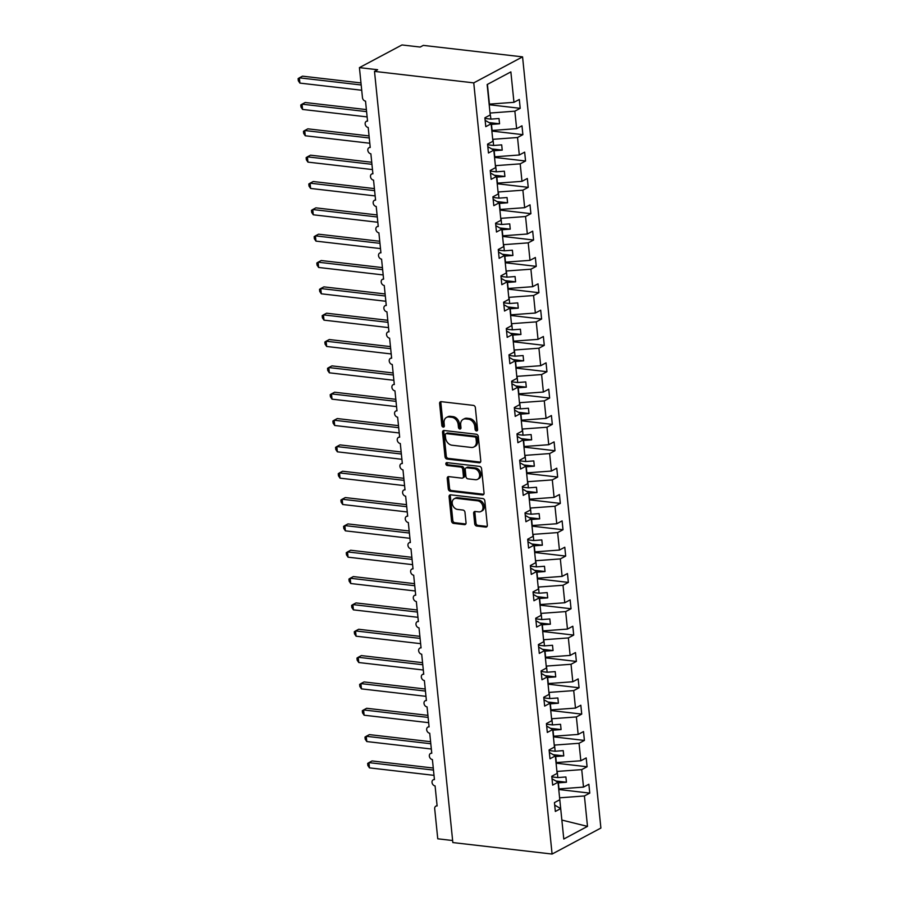 <?xml version="1.0" encoding="UTF-8"?>
<svg xmlns="http://www.w3.org/2000/svg" width="899" height="899" viewBox="0 0 899 899"><rect width="100%" height="100%" fill="white"/><g stroke="black" fill="none" stroke-linecap="round" stroke-linejoin="round"><path stroke-width="1.35" d="M476.492 430.936A1.528 1.169 -118 0 0 477.594 429.632L475.369 407.652A2.18 1.674 -118 0 0 473.368 405.382L441.195 401.662A2.18 1.674 -118 0 0 439.611 403.516L441.847 425.497A1.528 1.169 -118 0 0 444.353 425.789L444.061 422.946A6.978 5.36 -118 0 1 446.5 417.451A6.978 5.36 -118 0 1 449.107 416.99L451.792 417.293A6.978 5.36 -118 0 1 458.187 424.575L458.468 427.418A1.528 1.169 -118 0 0 460.973 427.71L460.681 424.867A6.978 5.36 -118 0 1 463.131 419.372A6.978 5.36 -118 0 1 465.738 418.912L468.413 419.215A6.978 5.36 -118 0 1 474.807 426.497L475.099 429.34A1.528 1.169 -118 0 0 476.492 430.936M474.706 523.78A2.18 1.674 -118 0 0 476.706 526.05L485.73 527.095A2.18 1.674 -118 0 0 487.314 525.23L484.831 500.833A2.18 1.674 -118 0 0 482.83 498.552L450.657 494.832A2.18 1.674 -118 0 0 449.084 496.697L451.556 521.094A2.18 1.674 -118 0 0 453.557 523.375L464.457 524.634A2.18 1.674 -118 0 0 466.042 522.769L464.974 512.329A2.18 1.674 -118 0 0 462.974 510.059L457.569 509.43A5.832 4.484 -118 0 1 452.5 504.699A5.832 4.484 -118 0 1 454.265 498.754A5.832 4.484 -118 0 1 456.445 498.361L477.627 500.81A5.832 4.484 -118 0 1 482.696 505.541A5.832 4.484 -118 0 1 480.931 511.486A5.832 4.484 -118 0 1 478.751 511.879L475.223 511.475A2.18 1.674 -118 0 0 473.649 513.329L474.706 523.78L475.964 523.106A2.18 1.674 -118 0 0 477.953 525.387L486.988 526.432A2.18 1.674 -118 0 0 487.078 526.432M473.751 82.877L552.087 854.05L600.892 828.046L522.566 56.873L473.751 82.877L374.501 71.392L377.636 69.729L359.42 67.627L362.466 97.643A3.326 2.562 62 0 0 365.522 101.126L367.556 121.14A3.326 2.562 -118 0 0 366.309 121.365A3.326 2.562 -118 0 0 365.309 124.759A3.326 2.562 -118 0 0 368.197 127.467L370.231 147.481A3.326 2.562 -118 0 0 368.983 147.706A3.326 2.562 -118 0 0 367.983 151.099A3.326 2.562 -118 0 0 370.871 153.796L372.905 173.822A3.326 2.562 -118 0 0 371.658 174.035A3.326 2.562 -118 0 0 370.658 177.44A3.326 2.562 -118 0 0 373.546 180.137L375.58 200.151A3.326 2.562 -118 0 0 374.332 200.376A3.326 2.562 -118 0 0 373.332 203.77A3.326 2.562 -118 0 0 376.22 206.478L378.254 226.492A3.326 2.562 -118 0 0 377.007 226.717A3.326 2.562 -118 0 0 376.007 230.11A3.326 2.562 -118 0 0 378.895 232.819L380.929 252.833A3.326 2.562 -118 0 0 379.693 253.057A3.326 2.562 -118 0 0 378.681 256.451A3.326 2.562 -118 0 0 381.569 259.148L383.603 279.173A3.326 2.562 -118 0 0 382.367 279.387A3.326 2.562 -118 0 0 381.356 282.792A3.326 2.562 -118 0 0 384.255 285.489L386.278 305.503A3.326 2.562 -118 0 0 385.042 305.727A3.326 2.562 -118 0 0 384.03 309.121A3.326 2.562 -118 0 0 386.93 311.829L388.964 331.843A3.326 2.562 -118 0 0 387.716 332.068A3.326 2.562 -118 0 0 386.705 335.462A3.326 2.562 -118 0 0 389.604 338.17L391.638 358.184A3.326 2.562 -118 0 0 390.391 358.409A3.326 2.562 -118 0 0 389.379 361.803A3.326 2.562 -118 0 0 392.279 364.5L394.313 384.525A3.326 2.562 -118 0 0 393.065 384.738A3.326 2.562 -118 0 0 392.054 388.143A3.326 2.562 -118 0 0 394.953 390.84L396.987 410.854A3.326 2.562 -118 0 0 395.74 411.079A3.326 2.562 -118 0 0 394.728 414.473A3.326 2.562 -118 0 0 397.628 417.181L399.662 437.195A3.326 2.562 -118 0 0 398.414 437.42A3.326 2.562 -118 0 0 397.403 440.813A3.326 2.562 -118 0 0 400.302 443.522L402.336 463.536A3.326 2.562 -118 0 0 401.089 463.76A3.326 2.562 -118 0 0 400.077 467.154A3.326 2.562 -118 0 0 402.977 469.851L405.011 489.876A3.326 2.562 -118 0 0 403.763 490.09A3.326 2.562 -118 0 0 402.763 493.495A3.326 2.562 -118 0 0 405.651 496.192L407.685 516.206A3.326 2.562 -118 0 0 406.438 516.431A3.326 2.562 -118 0 0 405.438 519.824A3.326 2.562 -118 0 0 408.326 522.533L410.36 542.547A3.326 2.562 -118 0 0 409.112 542.771A3.326 2.562 -118 0 0 408.112 546.165A3.326 2.562 -118 0 0 411 548.873L413.034 568.887A3.326 2.562 -118 0 0 411.787 569.112A3.326 2.562 -118 0 0 410.787 572.506A3.326 2.562 -118 0 0 413.675 575.203L415.709 595.228A3.326 2.562 -118 0 0 414.461 595.441A3.326 2.562 -118 0 0 413.461 598.846A3.326 2.562 -118 0 0 416.349 601.543L418.383 621.557A3.326 2.562 -118 0 0 417.147 621.782A3.326 2.562 -118 0 0 416.136 625.176A3.326 2.562 -118 0 0 419.024 627.884L421.058 647.898A3.326 2.562 -118 0 0 419.822 648.123A3.326 2.562 -118 0 0 418.81 651.517A3.326 2.562 -118 0 0 421.698 654.225L423.732 674.239A3.326 2.562 -118 0 0 422.496 674.464A3.326 2.562 -118 0 0 421.485 677.857A3.326 2.562 -118 0 0 424.384 680.554L426.407 700.579A3.326 2.562 -118 0 0 425.171 700.793A3.326 2.562 -118 0 0 424.159 704.198A3.326 2.562 -118 0 0 427.059 706.895L429.093 726.909A3.326 2.562 -118 0 0 427.845 727.134A3.326 2.562 -118 0 0 426.834 730.527A3.326 2.562 -118 0 0 429.733 733.236L431.767 753.25A3.326 2.562 -118 0 0 430.52 753.474A3.326 2.562 -118 0 0 429.508 756.868A3.326 2.562 -118 0 0 432.408 759.576L434.442 779.59A3.326 2.562 -118 0 0 433.194 779.815A3.326 2.562 -118 0 0 432.183 783.209A3.326 2.562 -118 0 0 435.082 785.906L437.116 805.931A3.326 2.562 -118 0 0 435.869 806.145A3.326 2.562 -118 0 0 434.7 808.774L437.757 838.801L452.624 840.52M552.087 854.05L452.838 842.565L374.501 71.392M479.201 462.771A2.18 1.674 -118 0 0 480.774 460.917L478.302 436.509A2.18 1.674 -118 0 0 476.301 434.228L444.128 430.509A2.18 1.674 -118 0 0 442.544 432.374L445.027 456.782A2.18 1.674 -118 0 0 447.028 459.052L479.201 462.771L480.448 462.108A2.18 1.674 -118 0 0 480.538 462.12M481.561 468.671L484.044 493.068A2.18 1.674 -118 0 1 482.471 494.933L450.287 491.214A2.18 1.674 -118 0 1 448.286 488.932L447.23 478.493A2.18 1.674 -118 0 1 448.803 476.627L461.861 478.144A2.18 1.674 -118 0 0 463.434 476.279L462.727 469.357A2.18 1.674 -118 0 0 460.738 467.075L447.151 465.502A1.528 1.169 -118 0 1 446.859 462.614L479.572 466.39A2.18 1.674 -118 0 1 481.561 468.671M489.202 104.734L520.206 108.318L519.307 99.474L513.958 102.329L510.868 71.898L487.146 84.54L490.236 114.96L484.887 117.814L485.786 126.658L491.135 123.815L492.91 141.3L487.561 144.143L488.46 152.999L493.809 150.144L495.585 167.641L490.236 170.484L491.135 179.339L496.484 176.485L498.26 193.97L492.91 196.825L493.809 205.669L499.159 202.826L500.934 220.311L495.585 223.166L496.484 232.009L501.833 229.166L503.62 246.652L498.26 249.495L499.159 258.35L504.519 255.496L506.294 272.993L500.945 275.836L501.833 284.691L507.193 281.837L508.969 299.322L503.62 302.176L504.519 311.032L509.868 308.177L511.643 325.663L506.294 328.517L507.193 337.361L512.542 334.518L514.318 352.003L508.969 354.858L509.868 363.702L515.217 360.847L516.992 378.344L511.643 381.187L512.542 390.042L517.891 387.188L519.667 404.674L514.318 407.528L515.217 416.383L520.566 413.529L522.341 431.014L516.992 433.869L517.891 442.713L523.24 439.869L525.016 457.355L519.667 460.209L520.566 469.053L525.915 466.199L527.691 483.696L522.341 486.539L523.24 495.394L528.59 492.54L530.365 510.025L525.016 512.88L525.915 521.735L531.264 518.88L533.04 536.366L527.691 539.22L528.59 548.064L533.939 545.221L535.714 562.707L530.365 565.561L531.264 574.405L536.613 571.55L538.389 589.047L533.04 591.89L533.939 600.746L539.288 597.891L541.074 615.377L535.714 618.231L536.613 627.086L541.973 624.232L543.749 641.717L538.389 644.572L539.288 653.416L544.648 650.573L546.423 668.058L541.074 670.912L541.973 679.756L547.322 676.902L549.098 694.399L543.749 697.242L544.648 706.097L549.997 703.243L551.772 720.728L546.423 723.583L547.322 732.438L552.671 729.583L554.447 747.069L549.098 749.923L549.997 758.767L555.346 755.924L557.122 773.41L551.772 776.264L552.671 785.108L558.021 782.254L559.796 799.75L554.447 802.593L555.346 811.449L560.695 808.594L554.705 805.111M558.021 782.254L552.031 778.781M555.346 755.924L549.356 752.441M552.671 729.583L546.671 726.1M549.997 703.243L543.996 699.759M547.322 676.902L541.322 673.418M544.648 650.573L538.647 647.089M541.973 624.232L535.973 620.748M539.288 597.891L533.298 594.408M536.613 571.55L530.624 568.067M533.939 545.221L527.949 541.737M531.264 518.88L525.274 515.397M528.59 492.54L522.6 489.056M525.915 466.199L519.925 462.715M523.24 439.869L517.251 436.386M520.566 413.529L514.576 410.045M517.891 387.188L511.902 383.704M515.217 360.847L509.216 357.364M512.542 334.518L506.542 331.034M509.868 308.177L503.867 304.694M507.193 281.837L501.192 278.353M504.519 255.496L498.518 252.012M501.833 229.166L495.843 225.683M499.159 202.826L493.169 199.342M496.484 176.485L490.494 173.001M493.809 150.144L487.82 146.661M558.762 789.524L589.766 793.109L588.867 784.254L583.507 787.108L581.732 769.623L556.919 771.443M558.695 788.929L583.507 787.108M556.088 763.184L587.092 766.768L586.193 757.924L580.833 760.768L579.057 743.282L554.245 745.102M556.02 762.588L580.833 760.768M553.402 736.843L584.406 740.428L583.507 731.584L578.158 734.438L576.383 716.941L551.57 718.762M553.346 736.247L578.158 734.438M550.727 710.513L581.732 714.098L580.833 705.243L575.484 708.097L573.708 690.612L548.896 692.421M550.671 709.918L575.484 708.097M548.053 684.173L579.057 687.757L578.158 678.902L572.809 681.757L571.034 664.271L546.221 666.092M547.997 683.577L572.809 681.757M545.378 657.832L576.383 661.417L575.484 652.573L570.135 655.416L568.359 637.93L543.547 639.751M545.322 657.236L570.135 655.416M542.704 631.491L573.708 635.076L572.809 626.232L567.46 629.086L565.685 611.59L540.872 613.41M542.648 630.896L567.46 629.086M540.029 605.162L571.034 608.747L570.135 599.891L564.786 602.746L563.01 585.26L538.198 587.069M539.973 604.566L564.786 602.746M537.355 578.821L568.359 582.406L567.46 573.551L562.111 576.405L560.335 558.92L535.523 560.74M537.299 578.226L562.111 576.405M534.68 552.48L565.685 556.065L564.786 547.221L559.436 550.064L557.661 532.579L532.837 534.399M534.624 551.885L559.436 550.064M532.006 526.14L563.01 529.725L562.111 520.881L556.762 523.735L554.986 506.238L530.163 508.059M531.95 525.544L556.762 523.735M529.331 499.81L560.335 503.395L559.436 494.54L554.087 497.394L552.312 479.909L527.488 481.718M529.264 499.215L554.087 497.394M526.657 473.47L557.661 477.054L556.762 468.199L551.413 471.054L549.637 453.568L524.814 455.388M526.589 472.874L551.413 471.054M523.982 447.129L554.986 450.714L554.087 441.87L548.738 444.713L546.963 427.227L522.139 429.048M523.915 446.533L548.738 444.713M521.308 420.788L552.312 424.373L551.413 415.529L546.064 418.383L544.277 400.887L519.465 402.707M521.24 420.193L546.064 418.383M518.633 394.459L549.637 398.043L548.738 389.188L543.378 392.043L541.603 374.557L516.79 376.366M518.566 393.852L543.378 392.043M515.947 368.118L546.952 371.703L546.053 362.848L540.704 365.702L538.928 348.216L514.116 350.026M515.891 367.522L540.704 365.702M513.273 341.777L544.277 345.362L543.378 336.518L538.029 339.361L536.254 321.876L511.441 323.696M513.217 341.182L538.029 339.361M510.598 315.437L541.603 319.021L540.704 310.177L535.355 313.032L533.579 295.535L508.767 297.355M510.542 314.841L535.355 313.032M507.924 289.107L538.928 292.692L538.029 283.837L532.68 286.691L530.904 269.206L506.092 271.015M507.868 288.5L532.68 286.691M505.249 262.766L536.254 266.351L535.355 257.496L530.005 260.35L528.23 242.865L503.418 244.674M505.193 262.171L530.005 260.35M502.575 236.426L533.579 240.011L532.68 231.167L527.331 234.01L525.555 216.524L500.743 218.345M502.519 235.83L527.331 234.01M499.9 210.085L530.904 213.67L530.005 204.826L524.656 207.68L522.881 190.183L498.068 192.004M499.844 209.489L524.656 207.68M497.226 183.756L528.23 187.34L527.331 178.485L521.982 181.34L520.206 163.854L495.394 165.663M497.169 183.149L521.982 181.34M494.551 157.415L525.555 161L524.656 152.145L519.307 154.999L517.532 137.513L492.708 139.323M494.495 156.819L519.307 154.999M491.877 131.074L522.881 134.659L521.982 125.815L516.633 128.658L514.857 111.173L520.206 108.318M491.809 130.479L516.633 128.658M491.135 123.815L485.145 120.331M489.135 104.138L513.958 102.329M359.42 67.627L401.977 44.95L420.181 47.051L423.317 45.388L522.566 56.873M561.853 819.978L559.594 797.773M559.886 797.806L584.406 795.963L589.766 793.109M587.092 766.768L581.732 769.623M584.406 740.428L579.057 743.282M581.732 714.098L576.383 716.941M579.057 687.757L573.708 690.612M576.383 661.417L571.034 664.271M573.708 635.076L568.359 637.93M571.034 608.747L565.685 611.59M568.359 582.406L563.01 585.26M565.685 556.065L560.335 558.92M563.01 529.725L557.661 532.579M560.335 503.395L554.986 506.238M557.661 477.054L552.312 479.909M554.986 450.714L549.637 453.568M552.312 424.373L546.963 427.227M549.637 398.043L544.277 400.887M546.952 371.703L541.603 374.557M544.277 345.362L538.928 348.216M541.603 319.021L536.254 321.876M538.928 292.692L533.579 295.535M536.254 266.351L530.904 269.206M533.579 240.011L528.23 242.865M530.904 213.67L525.555 216.524M528.23 187.34L522.881 190.183M525.555 161L520.206 163.854M522.881 134.659L517.532 137.513M562.156 820.146L587.496 826.383L584.406 795.963M587.496 826.383L563.785 839.025L560.695 808.594M558.987 788.962L558.369 782.849L566.437 782.242L565.898 776.972L557.829 777.579L557.211 771.466M551.84 776.893L557.829 777.579M556.312 762.622L555.683 756.509L563.763 755.902L563.223 750.631L555.155 751.238L554.537 745.136M549.154 750.553L555.155 751.238M553.638 736.281L553.009 730.168L561.088 729.561L560.549 724.302L552.48 724.909L551.862 718.795M546.48 724.212L552.48 724.909M550.963 709.94L550.334 703.838L558.403 703.232L557.874 697.961L549.806 698.568L549.177 692.455M543.805 697.871L549.806 698.568M548.278 683.611L547.66 677.498L555.728 676.891L555.2 671.62L547.131 672.227L546.502 666.114M541.131 671.542L547.131 672.227M545.603 657.27L544.985 651.157L553.054 650.55L552.525 645.28L544.457 645.887L543.828 639.785M538.456 645.201L544.457 645.887M542.929 630.929L542.311 624.816L550.379 624.209L549.851 618.95L541.782 619.557L541.153 613.444M535.782 618.86L541.782 619.557M540.254 604.589L539.636 598.487L547.705 597.88L547.176 592.61L539.097 593.216L538.479 587.103M533.107 592.52L539.097 593.216M537.58 578.259L536.961 572.146L545.03 571.539L544.491 566.269L536.422 566.876L535.804 560.762M530.432 566.19L536.422 566.876M534.905 551.919L534.287 545.805L542.355 545.199L541.816 539.928L533.748 540.535L533.129 534.433M527.758 539.85L533.748 540.535M532.23 525.578L531.612 519.465L539.681 518.858L539.142 513.599L531.073 514.206L530.455 508.092M525.083 513.509L531.073 514.206M529.556 499.237L528.938 493.135L537.006 492.528L536.467 487.258L528.398 487.865L527.78 481.752M522.409 487.168L528.398 487.865M526.881 472.908L526.263 466.795L534.332 466.188L533.792 460.917L525.724 461.524L525.106 455.411M519.734 460.839L525.724 461.524M524.207 446.567L523.589 440.454L531.657 439.847L531.118 434.577L523.049 435.183L522.431 429.081M517.06 434.498L523.049 435.183M521.532 420.226L520.914 414.113L528.983 413.506L528.443 408.247L520.375 408.854L519.757 402.741M514.385 408.157L520.375 408.854M518.858 393.886L518.229 387.784L526.308 387.177L525.769 381.906L517.7 382.513L517.082 376.4M511.7 381.817L517.7 382.513M516.183 367.556L515.554 361.443L523.634 360.836L523.094 355.566L515.026 356.173L514.408 350.059M509.025 355.487L515.026 356.173M513.509 341.215L512.88 335.102L520.948 334.495L520.42 329.225L512.351 329.832L511.733 323.73M506.351 329.146L512.351 329.832M510.834 314.875L510.205 308.762L518.274 308.155L517.745 302.896L509.677 303.502L509.048 297.389M503.676 302.806L509.677 303.502M508.149 288.534L507.53 282.432L515.599 281.825L515.071 276.555L507.002 277.162L506.373 271.048M501.001 276.465L507.002 277.162M505.474 262.205L504.856 256.091L512.924 255.485L512.396 250.214L504.328 250.821L503.698 244.708M498.327 250.124L504.328 250.821M502.799 235.864L502.181 229.751L510.25 229.144L509.722 223.873L501.642 224.48L501.024 218.378M495.652 223.795L501.642 224.48M500.125 209.523L499.507 203.41L507.575 202.803L507.047 197.544L498.967 198.151L498.349 192.038M492.978 197.454L498.967 198.151M497.45 183.182L496.832 177.081L504.901 176.474L504.361 171.203L496.293 171.81L495.675 165.697M490.303 171.113L496.293 171.81M494.776 156.853L494.158 150.74L502.226 150.133L501.687 144.863L493.618 145.469L493 139.356M487.629 144.773L493.618 145.469M492.101 130.512L491.483 124.399L499.552 123.792L499.012 118.522L490.944 119.129L490.034 112.993M484.954 118.443L490.944 119.129M490.326 113.027L514.857 111.173M489.427 104.172L487.415 84.394M489.011 122.579L499.552 123.792M491.686 148.908L502.226 150.133M494.36 175.249L504.901 176.474M497.035 201.59L507.575 202.803M499.709 227.93L510.25 229.144M502.384 254.26L512.924 255.485M505.058 280.6L515.599 281.825M507.733 306.941L518.274 308.155M510.407 333.282L520.948 334.495M513.082 359.611L523.634 360.836M515.756 385.952L526.308 387.177M518.442 412.293L528.983 413.506M521.117 438.633L531.657 439.847M523.791 464.963L534.332 466.188M526.466 491.303L537.006 492.528M529.14 517.644L539.681 518.858M531.815 543.985L542.355 545.199M534.489 570.314L545.03 571.539M537.164 596.655L547.705 597.88M539.838 622.996L550.379 624.209M542.513 649.336L553.054 650.55M545.187 675.666L555.728 676.891M547.862 702.007L558.403 703.232M550.536 728.347L561.088 729.561M553.211 754.688L563.763 755.902M555.885 781.017L566.437 782.242M477.549 430.228A1.528 1.169 -118 0 1 476.346 428.677L476.054 425.834A6.978 5.36 -118 0 0 469.671 418.552L468.413 419.215M463.131 419.372L464.378 418.709A6.978 5.36 -118 0 1 466.986 418.237L469.671 418.552M446.5 417.451L447.758 416.788A6.978 5.36 -118 0 1 450.365 416.316L453.04 416.63A6.978 5.36 -118 0 1 459.434 423.912L459.726 426.755A1.528 1.169 -118 0 0 460.917 428.306M441.106 401.651A2.18 1.674 -118 0 0 440.87 402.853L443.095 424.834A1.528 1.169 -118 0 0 444.297 426.384M444.027 430.509A2.18 1.674 -118 0 0 443.803 431.711L446.275 456.108A2.18 1.674 -118 0 0 448.275 458.389L480.448 462.108M476.021 438.498A1.528 1.169 -118 0 0 474.627 436.903L446.387 433.633A1.528 1.169 -118 0 0 445.275 434.936L445.589 437.937A6.978 5.36 -118 0 0 451.972 445.219L471.278 447.444A6.978 5.36 -118 0 0 473.885 446.983A6.978 5.36 -118 0 0 476.335 441.488L476.021 438.498L477.279 437.824A1.528 1.169 -118 0 0 475.874 436.24L474.627 436.903M445.814 433.734L447.061 433.071A1.528 1.169 -118 0 1 447.635 432.97L475.874 436.24M473.885 446.983L475.144 446.32A6.978 5.36 -118 0 0 477.583 440.825L476.335 441.488M477.279 437.824L477.583 440.825M448.713 476.627A2.18 1.674 -118 0 0 448.477 477.83L449.545 488.269A2.18 1.674 -118 0 0 451.545 490.551L483.718 494.27A2.18 1.674 -118 0 0 483.808 494.27M462.67 477.998L463.929 477.324A2.18 1.674 -118 0 0 464.682 475.616L463.985 468.682A2.18 1.674 -118 0 0 461.985 466.412L448.399 464.839L447.151 465.502M447.061 462.637A1.528 1.169 -118 0 0 448.399 464.839M475.402 479.706A5.832 4.484 -118 0 0 477.583 479.324A5.832 4.484 -118 0 0 479.336 473.368A5.832 4.484 -118 0 0 474.279 468.637L466.806 467.783A2.18 1.674 -118 0 0 465.233 469.638L465.94 476.571A2.18 1.674 -118 0 0 467.929 478.841L475.402 479.706M477.583 479.324L478.83 478.65A5.832 4.484 -118 0 0 480.594 472.705A5.832 4.484 -118 0 0 475.526 467.974L474.279 468.637M465.997 467.929L467.244 467.255A2.18 1.674 -118 0 1 468.064 467.109L475.526 467.974M475.133 511.464A2.18 1.674 -118 0 0 474.897 512.666L475.964 523.106M480.931 511.486L482.19 510.823A5.832 4.484 -118 0 0 483.943 504.878A5.832 4.484 -118 0 0 478.886 500.147L477.627 500.81M454.265 498.754L455.523 498.08A5.832 4.484 -118 0 1 457.703 497.698L478.886 500.147M450.568 494.821A2.18 1.674 -118 0 0 450.332 496.023L452.815 520.431A2.18 1.674 -118 0 0 454.804 522.701L465.716 523.971A2.18 1.674 -118 0 0 465.806 523.971M360.971 82.933L302.502 76.168L299.367 77.831L299.906 83.101L361.724 90.248M299.906 83.101L298.322 80.741L298.108 78.64L299.367 77.831L361.184 84.978M366.376 109.588L305.177 102.508L302.042 104.172L302.581 109.442L367.129 116.904M302.581 109.442L300.996 107.082L300.783 104.981L302.042 104.172L366.59 111.633M369.062 135.918L307.851 128.838L304.727 130.512L305.255 135.771L369.804 143.244M305.255 135.771L303.671 133.423L303.457 131.321L304.727 130.512L369.264 137.974M371.737 162.258L310.526 155.179L307.402 156.842L307.93 162.112L372.478 169.585M307.93 162.112L306.345 159.764L306.132 157.651L307.402 156.842L371.939 164.315M374.411 188.599L313.2 181.519L310.076 183.182L310.604 188.453L375.153 195.915M310.604 188.453L309.02 186.093L308.807 183.992L310.076 183.182L374.613 190.655M377.086 214.94L315.875 207.86L312.751 209.523L313.279 214.794L377.827 222.255M313.279 214.794L311.695 212.434L311.481 210.332L312.751 209.523L377.288 216.985M379.76 241.269L318.549 234.19L315.425 235.864L315.954 241.123L380.502 248.596M315.954 241.123L314.369 238.774L314.156 236.673L315.425 235.864L379.962 243.326M382.435 267.61L321.224 260.53L318.1 262.193L318.628 267.464L383.176 274.937M318.628 267.464L317.044 265.115L316.83 263.002L318.1 262.193L382.637 269.666M385.109 293.951L323.898 286.871L320.774 288.534L321.314 293.804L385.851 301.266M321.314 293.804L319.718 291.445L319.505 289.343L320.774 288.534L385.323 296.007M387.784 320.291L326.573 313.212L323.449 314.875L323.988 320.145L388.525 327.607M323.988 320.145L322.393 317.785L322.179 315.684L323.449 314.875L387.997 322.336M390.458 346.621L329.259 339.541L326.123 341.215L326.663 346.475L391.2 353.948M326.663 346.475L325.067 344.126L324.854 342.025L326.123 341.215L390.672 348.677M393.133 372.961L331.933 365.882L328.798 367.545L329.337 372.815L393.874 380.288M329.337 372.815L327.742 370.467L327.528 368.354L328.798 367.545L393.346 375.018M395.807 399.302L334.608 392.222L331.473 393.886L332.012 399.156L396.549 406.618M332.012 399.156L330.416 396.796L330.203 394.695L331.473 393.886L396.021 401.359M398.482 425.643L337.282 418.563L334.147 420.226L334.686 425.497L399.223 432.958M334.686 425.497L333.102 423.137L332.877 421.035L334.147 420.226L398.695 427.688M401.156 451.972L339.957 444.893L336.822 446.567L337.361 451.826L401.909 459.299M337.361 451.826L335.776 449.478L335.563 447.376L336.822 446.567L401.37 454.029M403.831 478.313L342.631 471.233L339.496 472.896L340.036 478.167L404.584 485.64M340.036 478.167L338.451 475.818L338.238 473.706L339.496 472.896L404.044 480.369M406.517 504.654L345.306 497.574L342.171 499.237L342.71 504.508L407.258 511.969M342.71 504.508L341.126 502.148L340.912 500.046L342.171 499.237L406.719 506.71M409.191 530.994L347.98 523.915L344.856 525.578L345.385 530.848L409.933 538.31M345.385 530.848L343.8 528.488L343.587 526.387L344.856 525.578L409.393 533.04M411.866 557.324L350.655 550.244L347.531 551.919L348.059 557.178L412.607 564.651M348.059 557.178L346.475 554.829L346.261 552.728L347.531 551.919L412.068 559.38M414.54 583.665L353.329 576.585L350.205 578.248L350.734 583.518L415.282 590.991M350.734 583.518L349.149 581.17L348.936 579.057L350.205 578.248L414.742 585.721M417.215 610.005L356.004 602.926L352.88 604.589L353.408 609.859L417.956 617.321M353.408 609.859L351.824 607.499L351.61 605.398L352.88 604.589L417.417 612.062M419.889 636.346L358.679 629.266L355.554 630.929L356.083 636.2L420.631 643.662M356.083 636.2L354.498 633.84L354.285 631.739L355.554 630.929L420.091 638.391M422.564 662.675L361.353 655.596L358.229 657.27L358.768 662.529L423.305 670.002M358.768 662.529L357.173 660.181L356.959 658.079L358.229 657.27L422.777 664.732M425.238 689.016L364.028 681.936L360.904 683.6L361.443 688.87L425.98 696.343M361.443 688.87L359.847 686.521L359.634 684.409L360.904 683.6L425.452 691.073M427.913 715.357L366.702 708.277L363.578 709.94L364.117 715.211L428.654 722.672M364.117 715.211L362.522 712.851L362.308 710.749L363.578 709.94L428.126 717.413M430.587 741.697L369.388 734.618L366.253 736.281L366.792 741.551L431.329 749.013M366.792 741.551L365.196 739.192L364.983 737.09L366.253 736.281L430.801 743.743M433.262 768.027L372.062 760.947L368.927 762.622L369.467 767.881L434.003 775.354M369.467 767.881L367.871 765.532L367.657 763.431L368.927 762.622L433.475 770.083M476.054 425.834L474.807 426.497M466.986 418.237L465.738 418.912M459.726 426.755L458.468 427.418M459.434 423.912L458.187 424.575M453.04 416.63L451.792 417.293M450.365 416.316L449.107 416.99M443.095 424.834L441.847 425.497M440.87 402.853L439.611 403.516M476.346 428.677L475.099 429.34M448.275 458.389L447.028 459.052M446.275 456.108L445.027 456.782M443.803 431.711L442.544 432.374M447.635 432.97L446.387 433.633M483.718 494.27L482.471 494.933M451.545 490.551L450.287 491.214M449.545 488.269L448.286 488.932M448.477 477.83L447.23 478.493M464.682 475.616L463.434 476.279M463.985 468.682L462.727 469.357M461.985 466.412L460.738 467.075M468.064 467.109L466.806 467.783M474.897 512.666L473.649 513.329M457.703 497.698L456.445 498.361M465.716 523.971L464.457 524.634M454.804 522.701L453.557 523.375M452.815 520.431L451.556 521.094M450.332 496.023L449.084 496.697M486.988 526.432L485.73 527.095M477.953 525.387L476.706 526.05M367.511 120.724L366.309 121.365M370.186 147.065L368.983 147.706M372.86 173.395L371.658 174.035M375.535 199.735L374.332 200.376M378.209 226.076L377.007 226.717M380.895 252.417L379.693 253.057M383.57 278.746L382.367 279.387M386.244 305.087L385.042 305.727M388.919 331.428L387.716 332.068M391.593 357.768L390.391 358.409M394.268 384.098L393.065 384.738M396.942 410.438L395.74 411.079M399.617 436.779L398.414 437.42M402.291 463.12L401.089 463.76M404.966 489.449L403.763 490.09M407.64 515.79L406.438 516.431M410.315 542.131L409.112 542.771M412.989 568.471L411.787 569.112M415.664 594.801L414.461 595.441M418.338 621.142L417.147 621.782M421.024 647.482L419.822 648.123M423.699 673.823L422.496 674.464M426.373 700.152L425.171 700.793M429.048 726.493L427.845 727.134M431.722 752.834L430.52 753.474M434.397 779.175L433.194 779.815M437.071 805.504L435.869 806.145"/></g></svg>
